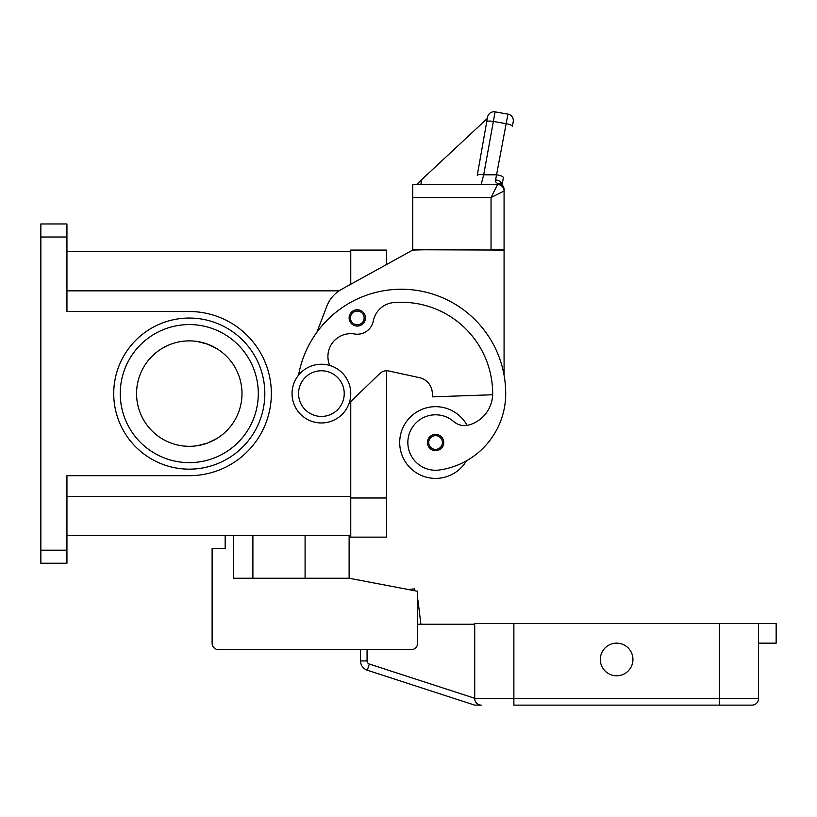 <?xml version="1.0" encoding="UTF-8"?>
<svg xmlns="http://www.w3.org/2000/svg" width="817" height="817" viewBox="0 0 817 817"><rect width="100%" height="100%" fill="white"/><g stroke="black" fill="none" stroke-linecap="round" stroke-linejoin="round"><path stroke-width="1.23" d="M197.438 341.516A52.717 52.717 0 0 0 136.562 393.6A52.717 52.717 0 0 0 197.438 445.684L207.589 443.039L217.005 438.433L207.589 443.039L197.438 445.684A52.717 52.717 0 0 1 189.278 446.317A52.717 52.717 0 0 0 241.995 393.6A52.717 52.717 0 0 0 189.278 340.883A52.717 52.717 0 0 1 197.438 341.516L207.589 344.161L217.005 348.757L207.589 344.161L197.438 341.516M189.278 324.574A69.026 69.026 0 0 0 120.252 393.6A69.026 69.026 0 0 1 189.278 324.574A69.026 69.026 0 0 1 258.305 393.6A69.026 69.026 0 0 0 189.278 324.574M258.305 393.6A69.026 69.026 0 0 1 189.278 462.626A69.026 69.026 0 0 1 120.252 393.6M40.85 550.178L40.85 237.012L66.943 237.012L66.943 311.522L189.278 311.522A82.078 82.078 0 0 1 271.356 393.6A82.078 82.078 0 0 1 189.278 475.678L66.943 475.678L66.943 550.178L40.85 550.178L40.85 563.23L66.943 563.23L66.943 550.178M66.943 237.012L66.943 223.96L40.85 223.96L40.85 237.012M66.943 535.503L350.759 535.503M66.943 251.687L350.759 251.687M350.759 401.545L350.759 537.137L386.645 537.137L386.645 370.765A9.784 9.784 0 0 1 388.718 370.979A9.784 9.784 0 0 0 379.854 373.502L349.196 403.057M316.925 332.162L326.81 306.273A32.619 32.619 0 0 1 341.526 289.351L412.738 250.063L386.645 264.463L386.645 250.063L350.759 250.063L350.759 284.255M467.099 425.391A35.887 35.887 0 0 0 399.697 442.528A35.887 35.887 0 0 0 466.456 460.808A77.166 77.166 0 0 0 505.713 393.6A104.392 104.392 0 0 0 298.583 375.126M329.741 365.444A22.835 22.835 0 0 1 354.568 333.99A16.309 16.309 0 0 0 373.298 320.999A22.835 22.835 0 0 1 393.855 302.566A91.341 91.341 0 0 1 492.661 393.6A32.619 32.619 0 0 1 468.897 424.993A16.309 16.309 0 0 1 453.772 421.603A27.727 27.727 0 0 0 408.132 446.47A27.727 27.727 0 0 0 439.515 469.979A77.166 77.166 0 0 0 505.713 393.6A77.166 77.166 0 0 1 466.456 460.808A77.166 77.166 0 0 0 505.713 393.6A77.166 77.166 0 0 1 466.456 460.808M357.284 326.065A8.16 8.16 0 0 1 349.125 317.915A8.16 8.16 0 0 1 357.284 309.755A8.16 8.16 0 0 1 365.434 317.915A8.16 8.16 0 0 1 357.284 326.065M435.573 450.688A8.16 8.16 0 0 1 427.424 442.528A8.16 8.16 0 0 1 435.573 434.378A8.16 8.16 0 0 1 443.733 442.528A8.16 8.16 0 0 1 435.573 450.688M321.398 422.961A29.361 29.361 0 0 0 350.759 393.6A29.361 29.361 0 0 0 321.398 364.239A29.361 29.361 0 0 0 292.037 393.6A29.361 29.361 0 0 0 321.398 422.961M321.398 416.435A22.835 22.835 0 0 0 344.233 393.6A22.835 22.835 0 0 0 321.398 370.765A22.835 22.835 0 0 0 298.562 393.6A22.835 22.835 0 0 0 321.398 416.435M492.641 394.754L432.316 396.858L432.316 393.6A16.309 16.309 0 0 0 419.458 377.658L388.718 370.979M501.873 186.123A6.526 6.526 0 0 0 497.553 184.489L412.738 184.489L412.738 249.736L504.079 250.063L504.079 375.217M412.738 250.063L425.79 249.736M419.458 377.658A16.309 16.309 0 0 1 432.316 393.6M507.939 114.125A6.526 6.526 0 0 1 512.157 116.811A6.526 6.526 0 0 0 507.939 114.125L495.092 111.868L507.939 114.125L495.592 179.924L495.531 181.793L497.553 183.549L497.553 184.489L491.037 197.54L491.037 249.736L504.079 249.736L504.079 189.605A6.526 6.056 180 0 0 497.553 183.549A6.526 4.933 -62.3 0 1 500.586 183.825A6.526 4.933 -62.3 0 1 500.617 183.845M412.738 197.54L491.037 197.54L504.079 191.015L504.079 189.605A6.526 6.526 0 0 0 500.586 183.825M481.131 184.489L475.657 184.489L481.131 184.489L483.695 174.818L495.092 111.868A6.526 6.526 0 0 0 487.535 117.158L477.271 175.369A6.526 1.665 10 0 1 479.252 174.552A6.526 1.665 10 0 1 483.695 174.818L496.94 174.818A6.526 1.665 10 0 1 501.587 176.104A6.526 1.665 10 0 1 503.364 177.636L502.087 184.908M495.092 111.868A6.526 6.526 0 0 0 487.535 117.158L477.271 175.369M487.483 117.464L487.3 118.465L421.715 179.617L420.857 184.489M421.715 179.617L416.741 184.489M487.3 118.465L426.944 174.746M513.229 121.682L512.392 126.472L513.229 121.682A6.526 6.526 0 0 0 512.157 116.811A6.526 6.526 0 0 1 513.229 121.682M502.169 186.399A6.526 6.526 0 0 0 497.553 184.489A6.526 6.526 0 0 1 502.169 186.399A6.526 6.526 0 0 0 497.553 184.489A6.526 6.526 0 0 1 504.079 191.015A6.526 6.526 0 0 0 502.169 186.399A6.526 6.526 0 0 1 504.079 191.015M495.592 179.924A6.526 4.208 10 0 1 502.057 184.877M349.125 535.503L349.125 578.242L417.63 591.283L417.63 643.153A6.526 6.526 0 0 1 411.114 649.678L218.639 649.678A6.526 6.526 0 0 1 212.114 643.153L212.114 548.554L225.165 548.554L225.165 535.503M212.114 643.153L212.114 604.008M233.315 535.503L233.315 578.242L349.125 578.242M252.892 578.242L252.892 535.503M417.63 591.283L417.63 599.28A3.258 3.258 0 0 1 417.957 600.352L420.898 624.239L417.957 600.352A3.258 3.258 0 0 0 417.63 599.28A3.258 3.258 0 0 1 417.957 600.352L417.63 600.546M417.63 624.239L474.718 624.239L474.718 698.28L369.325 664.027A3.258 3.258 0 0 1 367.068 660.933L360.542 660.933L360.542 649.678L218.639 649.678M408.377 589.527L410.032 589.843M414.73 590.732L414.525 588.853L409.981 589.353M513.873 705.132L752.008 705.132A6.526 6.526 0 0 0 758.533 698.617L513.873 698.617L513.873 705.132M752.008 705.132A6.526 6.526 0 0 0 758.533 698.617L758.533 623.585L776.15 623.585L776.15 643.153L758.533 643.153L758.533 698.617M758.533 623.585L474.718 623.585L474.718 698.617A6.526 6.526 0 0 0 481.244 705.132L474.718 705.132L367.313 670.236L474.718 705.132M477.72 704.101L476.638 703.223M632.94 659.462A16.309 16.309 0 0 1 616.631 675.782A16.309 16.309 0 0 1 600.321 659.462A16.309 16.309 0 0 1 616.631 643.153A16.309 16.309 0 0 1 632.94 659.462M360.542 660.933A9.784 9.784 0 0 0 367.313 670.236A9.784 9.784 0 0 1 360.542 660.933M113.726 393.6A75.552 75.552 0 0 0 189.278 469.152A75.552 75.552 0 0 0 264.831 393.6A75.552 75.552 0 0 0 189.278 318.048A75.552 75.552 0 0 0 113.726 393.6M305.088 578.242L305.088 535.503M66.943 496.358L350.759 496.358M66.943 290.842L339.086 290.842M386.645 497.992L350.759 497.992M357.284 324.768A6.853 6.853 0 0 0 364.137 317.915A6.853 6.853 0 0 0 357.284 311.063A6.853 6.853 0 0 0 350.432 317.915A6.853 6.853 0 0 0 357.284 324.768M435.573 449.381A6.853 6.853 0 0 0 442.426 442.528A6.853 6.853 0 0 0 435.573 435.675A6.853 6.853 0 0 0 428.721 442.528A6.853 6.853 0 0 0 435.573 449.381M486.687 121.947A6.526 1.665 -170 0 1 488.668 121.12A6.526 1.665 -170 0 1 493.111 121.386L505.968 123.653A6.526 1.665 10 0 1 510.615 124.94A6.526 1.665 10 0 1 512.392 126.472M719.389 705.132L719.389 623.585M513.873 623.585L513.873 698.617L474.718 698.617M369.325 664.027L367.313 670.236M367.068 660.933L367.068 649.678"/></g></svg>
